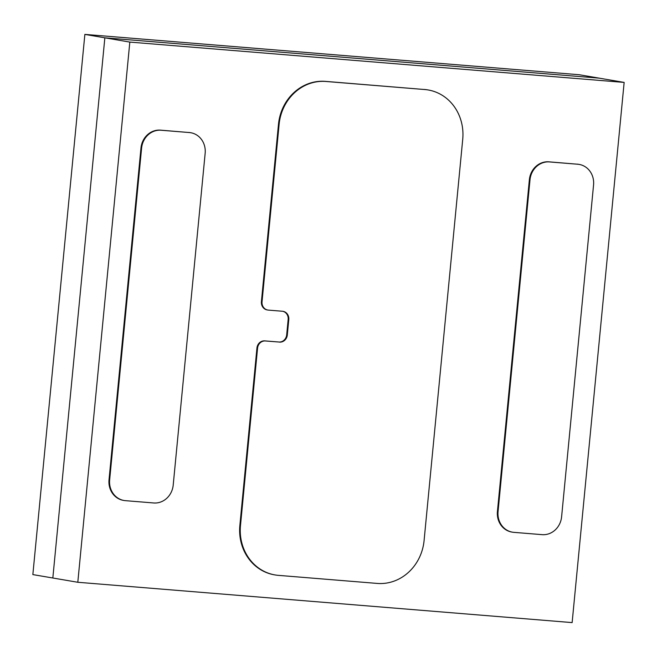 <?xml version="1.0" encoding="UTF-8"?>
<svg xmlns="http://www.w3.org/2000/svg" width="657" height="657" viewBox="0 0 657 657"><rect width="100%" height="100%" fill="white"/><g stroke="black" fill="none" stroke-linecap="round" stroke-linejoin="round"><path stroke-width="0.99" d="M84.868 34.402L104.849 37.819L52.831 578.004L32.85 574.588L84.868 34.402L579.195 74.726L624.15 82.412L572.132 622.598L77.805 582.274L129.823 42.089L624.15 82.412M77.805 582.274L52.831 578.004L104.849 37.819L599.176 78.142L104.849 37.819L129.823 42.089M257.569 348.111L256.944 348.005A7.761 7.079 -80.3 0 1 264.755 340.868L265.379 340.975A7.761 7.079 99.7 0 0 257.569 348.111L240.478 525.6A46.54 42.483 99.7 0 0 275.012 574.932A46.54 42.483 99.7 0 0 278.396 575.36L377.258 583.424A46.54 42.483 99.7 0 0 424.085 540.58L462.725 139.292A46.54 42.483 99.7 0 0 428.2 89.968A46.54 42.483 99.7 0 0 424.816 89.541L325.946 81.476A46.54 42.483 99.7 0 0 279.118 124.321L278.494 124.214L261.404 301.703L262.028 301.809A7.761 7.079 99.7 0 0 267.785 310.03A7.761 7.079 99.7 0 0 268.352 310.104L282.469 311.254A7.761 7.079 -80.3 0 1 283.036 311.328A7.761 7.079 -80.3 0 1 288.793 319.548L288.168 319.442A7.761 7.079 99.7 0 0 282.724 311.278M279.118 124.321L262.028 301.809M264.755 340.868L278.872 342.018A7.761 7.079 99.7 0 0 286.682 334.873L288.168 319.442M267.785 310.03L267.161 309.923A7.761 7.079 -80.3 0 1 261.404 301.703M278.494 124.214A46.54 42.483 -80.3 0 1 325.322 81.369L325.946 81.476M424.816 89.541L325.322 81.369M424.192 89.434A46.54 42.483 -80.3 0 1 427.576 89.861L428.2 89.968M275.012 574.932L274.388 574.826A46.54 42.483 -80.3 0 1 239.854 525.493L240.478 525.6M256.944 348.005L239.854 525.493M141.6 148.096L140.976 147.989L109.021 479.824L109.645 479.93A19.39 17.698 99.7 0 0 124.033 500.486A19.39 17.698 99.7 0 0 125.446 500.667L153.697 502.966A19.39 17.698 99.7 0 0 173.202 485.112L205.156 153.286A19.39 17.698 99.7 0 0 190.768 132.73A19.39 17.698 99.7 0 0 189.364 132.55L161.113 130.25A19.39 17.698 99.7 0 0 141.6 148.096L109.645 479.93M140.976 147.989A19.39 17.698 -80.3 0 1 160.489 130.143L161.113 130.25M189.364 132.55L160.489 130.143M188.74 132.443A19.39 17.698 -80.3 0 1 190.144 132.624L190.768 132.73M124.033 500.486L123.409 500.379A19.39 17.698 -80.3 0 1 109.021 479.824M530.002 179.78L529.378 179.673L497.423 511.507L498.047 511.614A19.39 17.698 99.7 0 0 512.435 532.17A19.39 17.698 99.7 0 0 513.848 532.351L542.091 534.65A19.39 17.698 99.7 0 0 561.604 516.796L593.558 184.97A19.39 17.698 99.7 0 0 579.17 164.414A19.39 17.698 99.7 0 0 577.758 164.234L549.515 161.934A19.39 17.698 99.7 0 0 530.002 179.78L498.047 511.614M529.378 179.673A19.39 17.698 -80.3 0 1 548.891 161.827L549.515 161.934M577.758 164.234L548.891 161.827M577.133 164.127A19.39 17.698 -80.3 0 1 578.546 164.307L579.17 164.414M512.435 532.17L511.811 532.063A19.39 17.698 -80.3 0 1 497.423 511.507M265.379 340.975L278.872 342.018M286.682 334.873L287.306 334.98L288.793 319.548M287.306 334.98A7.761 7.079 -80.3 0 1 279.496 342.125"/></g></svg>
